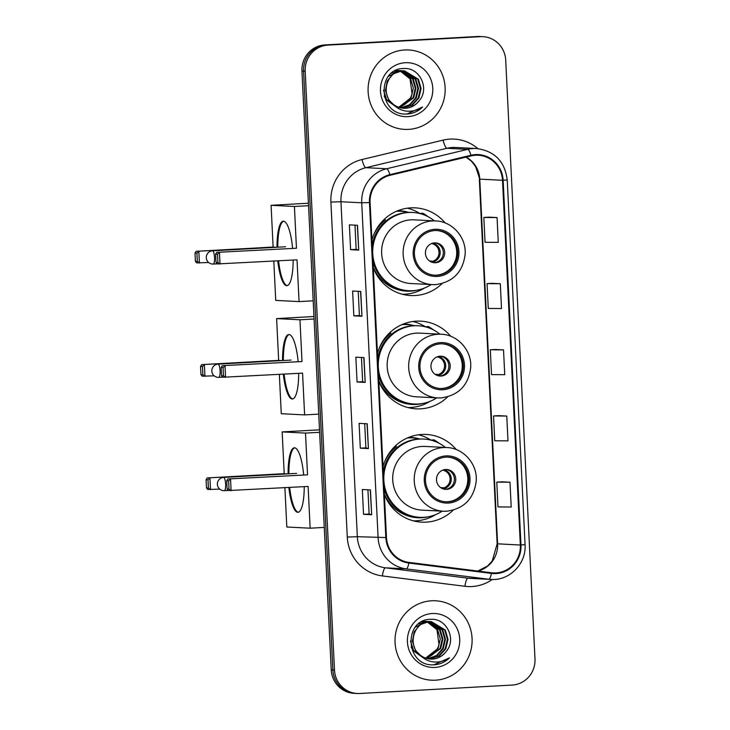 <?xml version="1.0" encoding="UTF-8"?>
<svg xmlns="http://www.w3.org/2000/svg" width="730" height="730" viewBox="0 0 730 730"><rect width="100%" height="100%" fill="white"/><g stroke="black" fill="none" stroke-linecap="round" stroke-linejoin="round"><path stroke-width="1.09" d="M456.286 449.589A43.9 42.559 92.9 0 0 426.247 434.459A43.9 42.559 92.9 0 0 421.867 434.469A43.9 42.559 92.9 0 0 383.013 466.671M384.363 494.402A43.9 42.559 92.9 0 0 421.776 522.151A43.9 42.559 92.9 0 0 426.156 522.142A43.9 42.559 92.9 0 0 453.202 510.161M450.748 336.284A43.9 42.559 92.9 0 0 420.708 321.154A43.9 42.559 92.9 0 0 416.328 321.163A43.9 42.559 92.9 0 0 377.465 353.366M378.824 381.096A43.9 42.559 92.9 0 0 416.237 408.846A43.9 42.559 92.9 0 0 420.617 408.837A43.9 42.559 92.9 0 0 447.654 396.855M445.209 222.978A43.9 42.559 92.9 0 0 415.169 207.849A43.9 42.559 92.9 0 0 410.789 207.858A43.9 42.559 92.9 0 0 371.926 240.06M373.285 267.791A43.9 42.559 92.9 0 0 410.689 295.541A43.9 42.559 92.9 0 0 415.078 295.531A43.9 42.559 92.9 0 0 442.115 283.55M408.827 437.352A40.168 38.945 -87.1 0 1 410.634 437.398A40.168 38.945 -87.1 0 1 419.704 438.986M408.882 437.726A40.168 38.945 92.9 0 0 408.216 437.599M403.279 324.047A40.168 38.945 -87.1 0 1 405.095 324.093A40.168 38.945 -87.1 0 1 414.166 325.68M403.343 324.421A40.168 38.945 92.9 0 0 402.677 324.293M397.74 210.742A40.168 38.945 -87.1 0 1 399.556 210.787A40.168 38.945 -87.1 0 1 408.618 212.375M397.795 211.116A40.168 38.945 92.9 0 0 397.138 210.988M403.015 294.418A43.9 42.559 92.9 0 0 404.219 294.236M419.613 213.324A43.9 42.559 92.9 0 0 407.422 208.187M408.563 407.723A43.9 42.559 92.9 0 0 409.767 407.541M425.152 326.629A43.9 42.559 92.9 0 0 412.961 321.492M414.102 521.028A43.9 42.559 92.9 0 0 415.306 520.846M430.691 439.935A43.9 42.559 92.9 0 0 418.5 434.797M482.913 36.664L479.665 36.5A24.847 24.09 92.9 0 0 477.183 36.509L324.795 44.931A24.847 24.09 92.9 0 0 301.955 71.066L331.238 669.848A24.847 24.09 92.9 0 0 354.032 693.336L355.656 693.418A24.847 24.09 92.9 0 1 332.862 669.93A24.847 24.09 92.9 0 0 355.656 693.418L357.28 693.5A24.847 24.09 92.9 0 0 359.762 693.491L512.141 685.068A24.847 24.09 92.9 0 0 534.99 658.934L505.708 60.152A24.847 24.09 92.9 0 0 482.913 36.664A24.847 24.09 92.9 0 0 480.431 36.673L328.044 45.096A24.847 24.09 92.9 0 0 305.195 71.239L334.486 670.012A24.847 24.09 92.9 0 0 357.28 693.5M328.044 45.096L326.42 45.014A24.847 24.09 92.9 0 0 303.57 71.148L332.862 669.93L303.57 71.148A24.847 24.09 92.9 0 1 326.42 45.014L478.807 36.591L324.795 44.931M481.289 36.582A24.847 24.09 92.9 0 0 478.807 36.591A24.847 24.09 92.9 0 1 481.289 36.582M404.685 49.978A39.758 38.544 92.9 0 0 368.075 89.763A39.758 38.544 92.9 0 0 404.602 129.383A39.758 38.544 92.9 0 0 408.563 129.374A39.758 38.544 92.9 0 0 445.172 89.598A39.758 38.544 92.9 0 0 408.654 49.968A39.758 38.544 92.9 0 0 404.685 49.978A39.758 38.544 92.9 0 0 368.075 89.763A39.758 38.544 92.9 0 0 404.602 129.383A39.758 38.544 92.9 0 0 408.563 129.374A39.758 38.544 92.9 0 0 445.172 89.598A39.758 38.544 92.9 0 0 408.654 49.968A39.758 38.544 92.9 0 0 404.685 49.978M431.622 600.79A39.758 38.544 92.9 0 0 395.021 640.566A39.758 38.544 92.9 0 0 431.54 680.196A39.758 38.544 92.9 0 0 435.509 680.187A39.758 38.544 92.9 0 0 472.109 640.402A39.758 38.544 92.9 0 0 435.591 600.781A39.758 38.544 92.9 0 0 431.622 600.79A39.758 38.544 92.9 0 0 395.021 640.566A39.758 38.544 92.9 0 0 431.54 680.196A39.758 38.544 92.9 0 0 435.509 680.187A39.758 38.544 92.9 0 0 472.109 640.402A39.758 38.544 92.9 0 0 435.591 600.781A39.758 38.544 92.9 0 0 431.622 600.79M475.54 155.253A26.508 25.696 -87.1 0 1 478.186 155.253A26.508 25.696 -87.1 0 1 502.505 180.301L520.335 545.027A26.508 25.696 -87.1 0 1 493.325 572.922A26.508 25.696 -87.1 0 1 491.491 572.758L408.955 562.401A26.508 25.696 -87.1 0 1 386.471 537.517L370.092 202.538A26.508 25.696 -87.1 0 1 390.021 175.3L471.105 155.91A26.508 25.696 -87.1 0 1 475.54 155.253M475.513 154.596A27.165 26.335 92.9 0 0 470.959 155.262L389.884 174.653A27.165 26.335 92.9 0 0 369.453 202.575L385.832 537.545A27.165 26.335 92.9 0 0 408.882 563.058L491.409 573.415A27.165 26.335 92.9 0 0 520.983 544.991L503.143 180.264A27.165 26.335 92.9 0 0 475.513 154.596M509.996 482.22L496.774 482.119L497.988 506.93L511.21 507.031L509.996 482.22L501.884 481.809M506.766 416.054L493.535 415.954L494.748 440.765L507.98 440.865L506.766 416.054L498.645 415.644M497.057 217.558L483.835 217.467L485.048 242.278L498.271 242.378L497.057 217.558L488.936 217.157M500.296 283.724L487.065 283.632L488.279 308.443L501.51 308.534L500.296 283.724L492.175 283.322M503.527 349.889L490.305 349.789L491.518 374.599L504.74 374.7L503.527 349.889L495.414 349.488M371.661 514.741L363.54 514.331L362.326 489.52L370.448 489.93L371.661 514.741L370.265 489.921M361.952 316.254L353.831 315.834L352.617 291.024L360.739 291.443L361.952 316.254L360.556 291.434M358.713 250.089L350.601 249.669L349.387 224.858L357.499 225.278L358.713 250.089L357.317 225.269M368.422 448.576L360.31 448.165L359.096 423.354L367.208 423.765L368.422 448.576L367.026 423.756M365.192 382.41L357.07 382L355.857 357.189L363.978 357.6L365.192 382.41L363.786 357.59M357.07 382L362.646 381.69L365 382.392M360.31 448.165L365.876 447.855L368.239 448.558M350.601 249.669L356.167 249.368L358.53 250.071M353.831 315.834L359.406 315.524L361.77 316.227M363.54 514.331L369.115 514.02L371.479 514.723M490.305 349.789L495.497 349.478M487.065 283.632L492.257 283.313M483.835 217.467L489.018 217.157M493.535 415.954L498.727 415.644M496.774 482.119L501.966 481.809M362.646 381.699L361.459 357.472M359.406 315.533L358.22 291.307M356.167 249.368L354.981 225.15M365.876 447.864L364.69 423.637M369.115 514.02L367.929 489.803M394.711 70.974L400.323 70.637M395.185 70.719L399.356 70.564M393.652 104.545A18.715 18.15 92.9 0 0 403.644 108.268A18.715 18.15 92.9 0 0 405.515 108.268A18.715 18.15 92.9 0 0 418.892 101.059C430.189 88.96 419.713 67.415 404.155 68.501C376.361 67.963 378.176 114.802 405.825 114.053L407.185 114.026C413.125 113.624 418.244 111.298 422.551 107.036C417.606 110.34 412.204 111.69 406.327 111.088C401.336 110.467 397.111 108.286 393.652 104.545C379.837 95.32 386.635 70.783 402.686 70.828L404.511 70.828L418.409 79.287L421.082 88.485L418.892 97.957L412.377 105.156L402.495 108.177M396.728 107.328L386.635 99.645L383.515 90.128M388.314 76.404L400.104 70.701L402.896 70.773M404.192 70.81L417.761 79.26L420.434 88.458L418.244 97.92L411.729 105.12L402.175 108.131M397.074 107.575L385.997 99.618L384.181 96.086M391.307 73.31L399.465 70.664L401.938 70.691M418.892 101.059C415.206 105.494 410.634 107.885 405.159 108.25L403.444 108.259M394.766 105.686L388.57 99.745L385.467 90.529L387.228 81.03L393.315 73.812L402.038 70.801L404.511 70.828M395.815 70.408L397.74 70.509M398.069 70.545L399.027 70.701M399.346 70.764L400.305 70.992M400.624 71.075L410.68 78.895L413.344 88.093L411.163 97.564L398.708 107.301M398.607 107.264A18.715 18.15 92.9 0 0 412.039 93.622L410.032 78.858L400.296 71.138M395.861 70.39L396.782 70.436M396.454 70.418L397.421 70.518M397.74 70.554L398.699 70.728M399.018 70.801L399.976 71.047M400.642 70.682L401.6 70.828M401.92 70.892L413.253 79.022L415.927 88.23L413.737 97.692L399.958 107.684M399.036 70.545L399.994 70.646M400.323 70.691L401.281 70.865M401.6 70.929L412.605 78.995L415.279 88.193L413.098 97.665L399.648 107.602M403.215 70.81L415.826 79.159L418.5 88.357L416.319 97.829L410.059 104.846L401.226 107.976M401.609 70.682L402.577 70.773M402.896 70.819L415.188 79.123L417.861 88.321L415.671 97.793L409.566 104.719L400.907 107.912M405.305 62.716A27.001 26.18 92.9 0 0 380.476 91.122A27.001 26.18 92.9 0 0 407.942 116.636A27.001 26.18 92.9 0 0 432.771 88.23A27.001 26.18 92.9 0 0 405.305 62.716M422.551 107.036L406.884 114.008L405.515 114.044M434.971 230.543A22.365 21.681 92.9 0 0 414.385 252.918A22.365 21.681 92.9 0 0 434.925 275.21A22.365 21.681 92.9 0 0 437.151 275.21A22.365 21.681 92.9 0 0 457.746 252.826A22.365 21.681 92.9 0 0 437.206 230.543A22.365 21.681 92.9 0 0 434.971 230.543M434.414 275.183A22.365 21.681 92.9 0 0 436.138 275.155A22.365 21.681 92.9 0 0 456.734 253.036A22.365 21.681 92.9 0 0 436.695 230.525M408.426 212.384A39.758 38.544 92.9 0 0 401.153 211.28A39.758 38.544 92.9 0 0 397.193 211.289A39.758 38.544 92.9 0 0 396.271 211.353M434.359 220.861A39.183 37.978 92.9 0 0 412.696 212.457L411.684 212.403A39.183 37.978 92.9 0 0 407.769 212.412A39.183 37.978 92.9 0 0 372.19 245.389M412.696 212.457A39.183 37.978 92.9 0 0 408.782 212.466A39.183 37.978 92.9 0 0 372.711 251.658A39.183 37.978 92.9 0 0 408.7 290.704A39.183 37.978 92.9 0 0 412.614 290.704A39.183 37.978 92.9 0 0 431.111 284.554M435.655 220.925L414.147 219.83A31.892 30.916 92.9 0 0 410.963 219.83A31.892 30.916 92.9 0 0 381.607 251.74A31.892 30.916 92.9 0 0 410.899 283.523L432.406 284.618A31.892 30.916 -87.1 0 1 403.115 252.835A31.892 30.916 -87.1 0 1 432.479 220.934A31.892 30.916 -87.1 0 1 435.655 220.925C452.198 221.345 466.269 237.131 465.174 253.985C463.012 271.916 453.166 282.127 435.646 284.609L432.406 284.618A31.892 30.916 -87.1 0 0 435.591 284.609M372.984 261.769A39.183 37.978 92.9 0 0 407.687 290.659L408.7 290.704M434.56 242.898A9.937 9.636 92.9 0 0 425.417 252.845A9.937 9.636 92.9 0 0 435.536 262.745A9.937 9.636 92.9 0 0 444.689 252.799A9.937 9.636 92.9 0 0 434.56 242.898M433.83 262.69A9.937 9.636 92.9 0 0 434.843 242.889M424.486 288.04A43.07 41.756 -87.1 0 1 405.086 294.19A43.07 41.756 -87.1 0 1 402.367 294.254M419.613 213.47L422.843 213.233L426.548 215.934M373.24 235.973A39.712 38.498 92.9 0 1 385.385 219.903L384.427 219.192M422.843 213.233A43.07 41.756 -87.1 0 1 428.127 216.719M432.863 243.154L431.366 243.647M429.568 261.021L433.009 261.194L434.35 262.663M293.141 260.044A32.302 7.884 86.8 0 1 286.853 285.695A32.302 7.884 86.8 0 1 277.783 260.893M208.661 262.517L196.689 262.891L195.412 261.349L195.01 253.073L196.124 251.312L273.12 247.059L271.076 205.294L308.416 203.223M313.188 300.815L299.063 301.59L275.73 300.404L273.805 261.112M277.008 247.251A32.302 7.884 86.8 0 1 283.286 221.19A32.302 7.884 86.8 0 1 292.584 248.173M273.12 247.059L275.849 247.315M299.063 301.59L297.019 259.825L217.312 263.941L216.025 262.399L217.941 262.499L220.031 264.077L219.465 252.507L217.531 254.223L217.941 262.499M296.453 248.246L216.746 252.361L296.453 248.246L294.418 206.481L271.076 205.294M294.418 206.481L308.534 205.705M196.124 251.312L275.84 247.196M195.01 253.073L196.918 253.173L198.843 251.448L199.409 263.028L197.319 261.44L196.918 253.173M195.412 261.349L197.319 261.44M217.531 254.223L215.624 254.131L216.025 262.399M216.746 252.361L215.624 254.131M287.255 285.631A32.302 7.884 86.8 0 1 278.577 260.847M277.801 247.205A32.302 7.884 86.8 0 1 283.696 221.208M217.212 263.831L213.279 264.05A6.625 1.615 86.8 0 0 214.529 257.517A6.625 1.615 86.8 0 0 212.585 250.819A6.625 1.615 86.8 0 0 212.539 250.819L285.549 246.776A6.625 1.615 -93.2 0 0 285.512 246.776A6.625 1.615 -93.2 0 0 285.466 246.786M440.509 343.848A22.365 21.681 92.9 0 0 419.923 366.223A22.365 21.681 92.9 0 0 440.464 388.515A22.365 21.681 92.9 0 0 442.699 388.506A22.365 21.681 92.9 0 0 463.285 366.132A22.365 21.681 92.9 0 0 442.745 343.848A22.365 21.681 92.9 0 0 440.509 343.848M439.962 388.488A22.365 21.681 92.9 0 0 441.687 388.46A22.365 21.681 92.9 0 0 462.273 366.341A22.365 21.681 92.9 0 0 442.234 343.83M413.974 325.68A39.758 38.544 92.9 0 0 406.701 324.585A39.758 38.544 92.9 0 0 402.732 324.595A39.758 38.544 92.9 0 0 401.81 324.658M439.898 334.167A39.183 37.978 92.9 0 0 418.235 325.762L417.222 325.708A39.183 37.978 92.9 0 0 413.308 325.717A39.183 37.978 92.9 0 0 377.729 358.695M418.235 325.762A39.183 37.978 92.9 0 0 414.33 325.762A39.183 37.978 92.9 0 0 378.259 364.963A39.183 37.978 92.9 0 0 414.248 404.009A39.183 37.978 92.9 0 0 418.153 404.009A39.183 37.978 92.9 0 0 436.649 397.859M441.203 334.23L419.695 333.135A31.892 30.916 92.9 0 0 416.511 333.135A31.892 30.916 92.9 0 0 387.146 365.046A31.892 30.916 92.9 0 0 416.438 396.828L437.954 397.923A31.892 30.916 -87.1 0 1 408.654 366.141A31.892 30.916 -87.1 0 1 438.018 334.24A31.892 30.916 -87.1 0 1 441.203 334.23C457.746 334.65 471.808 350.437 470.722 367.29C468.55 385.221 458.705 395.432 441.185 397.914L437.954 397.923A31.892 30.916 -87.1 0 0 441.13 397.914M378.532 375.074A39.183 37.978 92.9 0 0 413.226 403.964L414.248 404.009M440.108 356.204A9.937 9.636 92.9 0 0 430.955 366.15A9.937 9.636 92.9 0 0 441.075 376.05A9.937 9.636 92.9 0 0 450.227 366.104A9.937 9.636 92.9 0 0 440.108 356.204M439.378 375.996A9.937 9.636 92.9 0 0 440.382 356.194M430.025 401.345A43.07 41.756 -87.1 0 1 410.634 407.495A43.07 41.756 -87.1 0 1 407.915 407.559M425.161 326.775L428.382 326.538L432.096 329.23M378.788 349.278A39.712 38.498 92.9 0 1 390.924 333.209L389.966 332.497M428.382 326.538A43.07 41.756 -87.1 0 1 433.666 330.024M438.401 356.459L436.914 356.952M435.116 374.326L438.557 374.499L439.889 375.968M298.679 373.349A32.302 7.884 86.8 0 1 292.392 399A32.302 7.884 86.8 0 1 283.322 374.198M214.2 375.822L202.237 376.196L200.951 374.654L200.549 366.378L201.662 364.617L278.659 360.365L276.615 318.599L313.955 316.528M318.727 414.12L304.611 414.895L281.269 413.709L279.353 374.417M282.546 360.556A32.302 7.884 86.8 0 1 288.834 334.495A32.302 7.884 86.8 0 1 298.123 361.478M278.659 360.365L281.388 360.62M304.611 414.895L302.567 373.13L222.851 377.246L221.573 375.704L223.48 375.804L225.57 377.383L225.004 365.803L223.07 367.528L223.48 375.804M302.001 361.551L222.285 365.666L302.001 361.551L299.957 319.786L276.615 318.599M299.957 319.786L314.073 319.01M201.662 364.617L281.379 360.501M200.549 366.378L202.456 366.478L204.382 364.754L204.957 376.333L202.858 374.745L202.456 366.478M200.951 374.654L202.858 374.745M223.07 367.528L221.163 367.436L221.573 375.704M222.285 365.666L221.163 367.436M292.794 398.936A32.302 7.884 86.8 0 1 284.125 374.152M283.349 360.51A32.302 7.884 86.8 0 1 289.235 334.513M222.76 377.136L218.817 377.355A6.625 1.615 86.8 0 0 220.077 370.822A6.625 1.615 86.8 0 0 218.124 364.124A6.625 1.615 86.8 0 0 218.088 364.124L291.087 360.082A6.625 1.615 -93.2 0 0 291.051 360.082A6.625 1.615 -93.2 0 0 291.005 360.091M446.057 457.153A22.365 21.681 92.9 0 0 425.462 479.528A22.365 21.681 92.9 0 0 446.003 501.82A22.365 21.681 92.9 0 0 448.238 501.811A22.365 21.681 92.9 0 0 468.824 479.437A22.365 21.681 92.9 0 0 448.284 457.153A22.365 21.681 92.9 0 0 446.057 457.153M445.501 501.784A22.365 21.681 92.9 0 0 447.225 501.765A22.365 21.681 92.9 0 0 467.811 479.647A22.365 21.681 92.9 0 0 447.782 457.126M419.513 438.986A39.758 38.544 92.9 0 0 412.24 437.89A39.758 38.544 92.9 0 0 408.271 437.9A39.758 38.544 92.9 0 0 407.358 437.963M445.446 447.472A39.183 37.978 92.9 0 0 423.774 439.068L422.761 439.013A39.183 37.978 92.9 0 0 418.856 439.022A39.183 37.978 92.9 0 0 383.268 472M423.774 439.068A39.183 37.978 92.9 0 0 419.869 439.068A39.183 37.978 92.9 0 0 383.798 478.269A39.183 37.978 92.9 0 0 419.786 517.314A39.183 37.978 92.9 0 0 423.692 517.314A39.183 37.978 92.9 0 0 442.188 511.164M446.742 447.536L425.234 446.441A31.892 30.916 92.9 0 0 422.049 446.441A31.892 30.916 92.9 0 0 392.694 478.351A31.892 30.916 92.9 0 0 421.986 510.133L443.493 511.228A31.892 30.916 -87.1 0 1 414.202 479.446A31.892 30.916 -87.1 0 1 443.557 447.545A31.892 30.916 -87.1 0 1 446.742 447.536C463.285 447.955 477.347 463.742 476.261 480.595C474.089 498.526 464.253 508.737 446.724 511.219L443.493 511.228A31.892 30.916 -87.1 0 0 446.678 511.219M384.071 488.379A39.183 37.978 92.9 0 0 418.774 517.269L419.786 517.314M445.647 469.509A9.937 9.636 92.9 0 0 436.494 479.455A9.937 9.636 92.9 0 0 446.614 489.355A9.937 9.636 92.9 0 0 455.766 479.409A9.937 9.636 92.9 0 0 445.647 469.509M444.917 489.301A9.937 9.636 92.9 0 0 445.93 469.499M435.564 514.65A43.07 41.756 -87.1 0 1 416.173 520.8A43.07 41.756 -87.1 0 1 413.454 520.864M430.7 440.08L433.93 439.843L437.635 442.535M384.327 462.583A39.712 38.498 92.9 0 1 396.463 446.514L395.505 445.802M433.93 439.843A43.07 41.756 -87.1 0 1 439.204 443.329M443.94 469.764L442.453 470.257M440.655 487.631L444.096 487.804L445.437 489.273M304.227 486.645A32.302 7.884 86.8 0 1 297.94 512.305A32.302 7.884 86.8 0 1 288.861 487.503M219.748 489.127L207.776 489.502L206.499 487.959L206.088 479.683L207.21 477.922L284.207 473.67L282.163 431.904L319.503 429.833M324.275 527.416L310.15 528.201L286.817 527.014L284.892 487.722M288.085 473.861A32.302 7.884 86.8 0 1 294.373 447.8A32.302 7.884 86.8 0 1 303.671 474.783M284.207 473.67L286.926 473.925M310.15 528.201L308.106 486.436L228.39 490.551L227.112 489.009L229.019 489.109L231.109 490.688L230.543 479.108L228.618 480.833L229.019 489.109M307.54 474.856L227.824 478.971L307.54 474.856L305.496 433.091L282.163 431.904M305.496 433.091L319.621 432.306M207.21 477.922L286.926 473.806M206.088 479.683L207.995 479.783L209.93 478.059L210.495 489.638L208.406 488.051L207.995 479.783M206.499 487.959L208.406 488.051M228.618 480.833L226.711 480.732L227.112 489.009M227.824 478.971L226.711 480.732M298.333 512.241A32.302 7.884 86.8 0 1 289.664 487.458M288.888 473.816A32.302 7.884 86.8 0 1 294.774 447.818M228.298 490.441L224.356 490.66A6.625 1.615 86.8 0 1 224.32 490.66A6.625 1.615 86.8 0 0 225.616 484.127A6.625 1.615 86.8 0 0 223.672 477.429A6.625 1.615 86.8 0 0 223.626 477.429L296.635 473.387A6.625 1.615 -93.2 0 0 296.59 473.387A6.625 1.615 -93.2 0 0 296.553 473.396M421.648 621.787L427.26 621.449M422.123 621.531L426.293 621.376M420.589 655.348A18.715 18.15 92.9 0 0 430.581 659.08A18.715 18.15 92.9 0 0 432.452 659.071A18.715 18.15 92.9 0 0 445.829 651.872C457.135 639.763 446.651 618.228 431.092 619.314C403.298 618.766 405.113 665.605 432.762 664.866L434.122 664.829C440.062 664.437 445.181 662.11 449.488 657.849C444.543 661.152 439.141 662.502 433.273 661.9C428.273 661.28 424.048 659.099 420.589 655.348C406.774 646.132 413.572 621.586 429.623 621.641L431.448 621.641L445.346 630.099L448.019 639.298L445.829 648.769L439.314 655.969L429.432 658.98M423.665 658.131L413.582 650.457L410.461 640.94M415.26 627.207L427.041 621.513L429.842 621.586M431.129 621.622L444.707 630.063L447.371 639.27L445.19 648.733L438.675 655.932L429.112 658.944M424.011 658.387L412.934 650.43L411.118 646.899M418.244 624.114L426.402 621.476L428.875 621.504M445.829 651.872C442.152 656.297 437.571 658.697 432.096 659.053L430.39 659.071M421.703 656.498L415.507 650.558L412.413 641.332L414.166 631.842L420.252 624.625L428.975 621.613L431.448 621.641M422.752 621.221L424.687 621.321M425.006 621.358L425.964 621.513M426.284 621.568L427.242 621.796M427.561 621.887L437.617 629.707L440.29 638.905L438.1 648.377L425.645 658.104M425.544 658.077A18.715 18.15 92.9 0 0 438.976 644.426L436.969 629.671L427.232 621.951M422.807 621.193L423.719 621.239M423.4 621.23L424.358 621.321M424.677 621.367L425.645 621.54M425.955 621.604L426.913 621.86M427.579 621.486L428.546 621.641M428.866 621.705L440.19 629.835L442.864 639.033L440.674 648.505L426.904 658.496M425.973 621.358L426.94 621.458M427.26 621.504L428.218 621.668M428.537 621.741L439.551 629.798L442.216 639.005L440.035 648.468L426.585 658.405M430.162 621.622L442.772 629.963L445.437 639.17L443.256 648.632L436.996 655.659L428.163 658.788M428.556 621.495L429.514 621.586M429.833 621.631L442.124 629.935L444.798 639.133L442.608 648.605L436.503 655.531L427.844 658.725M432.242 613.529A27.001 26.18 92.9 0 0 407.422 641.935A27.001 26.18 92.9 0 0 434.879 667.448A27.001 26.18 92.9 0 0 459.708 639.042A27.001 26.18 92.9 0 0 432.242 613.529M449.488 657.849L433.821 664.82L432.452 664.847M301.955 71.066L305.195 71.239M477.183 36.509L480.431 36.673M331.238 669.848L334.486 670.012M502.505 180.301L479.774 179.142A26.508 25.696 92.9 0 0 466.123 157.096M492.321 579.474A41.418 40.15 -87.1 0 1 471.936 586.537A41.418 40.15 -87.1 0 1 464.946 586.29L382.41 575.943A41.418 40.15 -87.1 0 1 347.279 537.052L330.9 202.073A41.418 40.15 -87.1 0 1 362.043 159.514L443.128 140.124A41.418 40.15 -87.1 0 1 477.858 148.628M330.9 202.073L340.946 201.736L361.724 202.794A33.133 32.12 -87.1 0 1 386.644 168.749L467.72 149.349A33.133 32.12 -87.1 0 1 473.268 148.537A33.133 32.12 -87.1 0 1 476.58 148.537L455.794 147.478A33.133 32.12 92.9 0 0 452.49 147.478A33.133 32.12 92.9 0 0 446.942 148.29L365.867 167.69A33.133 32.12 92.9 0 0 340.946 201.736L357.335 536.705A33.133 32.12 92.9 0 0 385.431 567.821L467.966 578.178A33.133 32.12 92.9 0 0 470.257 578.379L491.034 579.438A33.133 32.12 -87.1 0 1 488.753 579.237L406.218 568.88A33.133 32.12 -87.1 0 1 378.113 537.773L361.724 202.794L369.453 202.575M470.959 155.262A8.285 1.953 76.5 0 0 467.72 149.349L446.942 148.29A8.285 1.953 -103.5 0 1 443.128 140.124M385.832 537.545L357.335 536.705L347.279 537.052M408.882 563.058A8.285 2.026 97.1 0 1 406.218 568.88L385.431 567.821A8.285 2.026 -82.9 0 0 382.41 575.943M362.043 159.514A8.285 1.953 -103.5 0 0 365.867 167.69L386.644 168.749A8.285 1.953 76.5 0 1 389.884 174.653M491.409 573.415A8.285 2.026 97.1 0 1 488.753 579.237L467.966 578.178A8.285 2.026 -82.9 0 0 464.946 586.29M520.983 544.991L525.062 544.616L507.222 179.89L503.143 180.264M477.894 571.052A26.508 25.696 92.9 0 0 497.614 543.868L479.774 179.142L475.677 166.686L471.534 161.303L466.005 157.123M520.335 545.027L497.157 543.804L479.318 179.078M437.215 276.442A23.606 22.885 92.9 0 0 458.924 251.613A23.606 22.885 92.9 0 0 434.907 229.302A23.606 22.885 92.9 0 0 413.207 254.14A23.606 22.885 92.9 0 0 437.215 276.442M373.258 267.253A39.712 38.498 92.9 0 0 417.359 290.129M432.826 243.209A9.609 9.317 -87.1 0 1 433.729 261.751M432.16 243.692A9.107 8.833 -87.1 0 1 433.009 261.194M212.539 250.819A6.625 6.625 0 0 0 206.289 257.754A6.625 6.625 0 0 0 213.279 264.05A6.625 1.615 86.8 0 1 213.233 264.05M442.754 389.747A23.606 22.885 92.9 0 0 464.462 364.918A23.606 22.885 92.9 0 0 440.455 342.607A23.606 22.885 92.9 0 0 418.746 367.445A23.606 22.885 92.9 0 0 442.754 389.747M378.797 380.558A39.712 38.498 92.9 0 0 422.898 403.435M438.365 356.514A9.609 9.317 -87.1 0 1 439.277 375.056M437.699 356.997A9.107 8.833 -87.1 0 1 438.557 374.499M218.088 364.124A6.625 6.625 0 0 0 211.828 371.059A6.625 6.625 0 0 0 218.817 377.355A6.625 1.615 86.8 0 1 218.772 377.355M448.302 503.052A23.606 22.885 92.9 0 0 470.001 478.223A23.606 22.885 92.9 0 0 445.993 455.912A23.606 22.885 92.9 0 0 424.285 480.751A23.606 22.885 92.9 0 0 448.302 503.052M384.336 493.854A39.712 38.498 92.9 0 0 428.446 516.74M443.913 469.819A9.609 9.317 -87.1 0 1 444.816 488.361M443.238 470.302A9.107 8.833 -87.1 0 1 444.096 487.804M491.034 579.438C509.531 580.943 526.54 563.496 525.062 544.616M507.222 179.89C504.841 161.439 494.63 150.991 476.58 148.537M477.794 571.042L487.603 565.996L492.285 560.877L497.157 543.804M396.938 211.07L401.153 211.28M402.476 324.375L406.701 324.585M408.015 437.681L412.24 437.89M223.626 477.429A6.625 6.625 0 0 0 217.376 484.364A6.625 6.625 0 0 0 224.356 490.66"/></g></svg>
